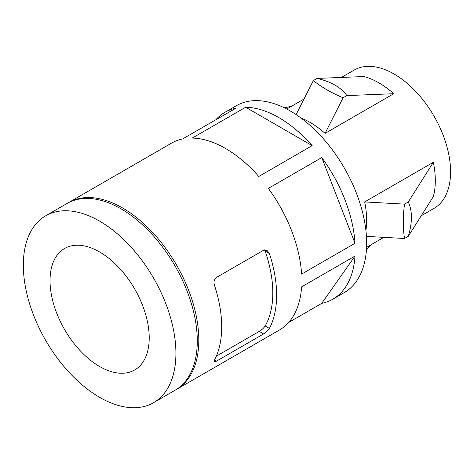 <?xml version="1.0" encoding="UTF-8"?>
<svg xmlns="http://www.w3.org/2000/svg" width="474" height="474" viewBox="0 0 474 474"><rect width="100%" height="100%" fill="white"/><g stroke="black" fill="none" stroke-linecap="round" stroke-linejoin="round"><path stroke-width="0.71" d="M404.512 204.128L408.274 201.96L433.319 162.292L364.654 201.936L404.512 204.128C402.894 216.452 402.894 227.905 404.512 238.487L408.274 236.313C412.463 222.395 412.463 210.942 408.274 201.96M433.319 162.292A79.839 46.096 -120 0 1 433.319 196.651L408.274 236.313M404.512 238.487L366.432 236.396M296.114 114.601L313.344 80.574C321.698 87.269 331.616 92.999 343.099 97.757L346.861 95.582C341.173 87.465 331.255 81.741 317.106 78.406L363.979 76.551A79.839 46.096 -120 0 1 378.856 82.837A79.839 46.096 -120 0 1 393.734 93.728L346.861 95.582M313.344 80.574L317.106 78.406M153.57 402.681L174.936 390.345A107.894 62.295 -120 0 0 174.936 265.76A107.894 62.295 -120 0 0 67.041 203.464L45.676 215.8A107.894 62.295 -120 0 0 29.139 302.258A107.894 62.295 -120 0 0 99.623 397.336A107.894 62.295 -120 0 0 153.57 402.681A107.894 62.295 -120 0 0 153.57 278.09A107.894 62.295 -120 0 0 45.676 215.8M175.694 389.895A107.894 62.295 -120 0 0 176.458 389.462A107.894 62.295 -120 0 0 176.458 264.877A107.894 62.295 -120 0 0 68.564 202.588A107.894 62.295 -120 0 0 67.812 203.038M312.17 145.642L258.763 176.476A107.894 62.295 -120 0 0 192.254 138.076L245.656 107.243L312.17 145.642A107.894 62.295 -120 0 0 245.656 107.243M355.002 243.275L301.6 274.102A107.894 62.295 -120 0 0 268.343 188.397L321.751 157.564L355.002 243.275A107.894 62.295 -120 0 0 321.751 157.564M321.751 303.36A107.894 62.295 -120 0 0 332.861 299.165A107.894 62.295 -120 0 0 355.002 256.049L321.751 303.36L288.636 322.474M355.002 256.049L301.6 286.883A107.894 62.295 -120 0 1 279.453 329.999L176.458 389.462M215.783 119.815A107.894 62.295 -120 0 1 224.966 112.291A107.894 62.295 -120 0 1 236.076 108.096L182.674 138.929A107.894 62.295 -120 0 0 171.564 143.124L68.564 202.588M224.966 112.291L236.407 105.684A107.894 62.295 60 0 1 290.355 111.023A107.894 62.295 60 0 1 360.844 206.101A107.894 62.295 60 0 1 344.302 292.559L332.861 299.165M341.529 77.38L354.197 70.069A79.839 46.096 60 0 1 394.113 74.027A79.839 46.096 60 0 1 446.277 144.386A79.839 46.096 60 0 1 434.036 208.364L421.374 215.676M343.099 97.757L325.069 133.372L393.734 93.728M325.069 133.372A79.839 46.096 -120 0 0 310.192 122.476A79.839 46.096 -120 0 0 301.026 118.05M365.898 230.417A79.839 46.096 -120 0 0 364.654 201.936M99.623 366.503A70.128 40.491 -120 0 0 134.693 369.975A70.128 40.491 -120 0 0 134.693 288.992A70.128 40.491 -120 0 0 64.559 248.506A70.128 40.491 -120 0 0 53.811 304.699A70.128 40.491 -120 0 0 99.623 366.503M269.392 253.525A107.894 62.295 -120 0 1 269.392 328.411C268.166 330.437 266.258 332.268 263.651 333.903L216.351 361.218L214.248 361.822L214.461 360.121A107.894 62.295 60 0 0 214.461 285.241C213.507 281.959 214.141 279.387 216.351 277.521L263.651 250.213L266.945 250.29L269.392 253.525L265.15 251.078L264.599 249.863M269.392 328.411L265.15 325.964C263.87 327.931 261.915 329.738 259.284 331.385L216.345 356.175M291.445 106.3L284.299 107.805M366.408 250.023L371.284 244.59M265.15 325.964A102.497 59.179 -120 0 0 265.15 251.078M263.651 333.903L259.284 331.385M216.351 361.218L214.461 360.121M303.952 99.078L286.723 109.026M383.792 237.367L366.562 247.315"/></g></svg>

